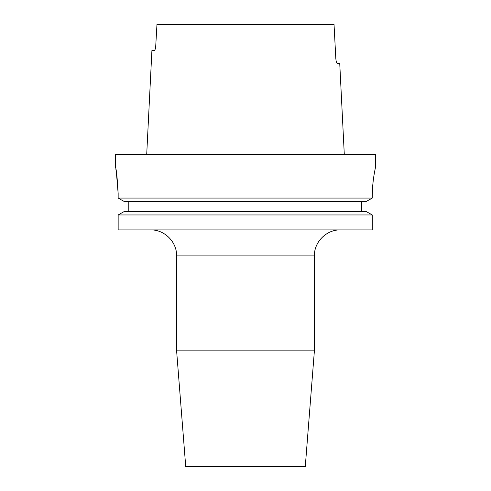 <?xml version="1.0" encoding="UTF-8"?>
<svg xmlns="http://www.w3.org/2000/svg" width="491" height="491" viewBox="0 0 491 491"><rect width="100%" height="100%" fill="white"/><g stroke="black" fill="none" stroke-linecap="round" stroke-linejoin="round"><path stroke-width="0.74" d="M314.387 350.85L176.613 350.85L185.715 466.45L305.285 466.45L314.387 350.85L314.387 255.897L176.613 255.897C176.975 242.008 164.516 229.549 150.62 229.905M176.613 350.85L176.613 255.897M116.342 171.942L118.153 193.509C117.269 177.711 116.398 169.051 115.532 167.517L115.532 154.518L375.468 154.518L375.468 167.517M118.153 229.905L372.288 229.905L372.288 214.954L365.942 211.382L372.288 214.954L118.153 214.954L118.153 229.905L118.153 214.954L124.469 211.382L118.153 214.954M128.789 211.382L128.789 201.635M124.469 201.635L118.153 198.069L124.469 201.635L365.942 201.635L372.288 198.069L372.288 196.112C372.203 180.78 375.572 167.173 375.468 167.517C375.578 167.179 372.209 180.719 372.288 196.112L372.411 190.422M118.153 193.509L118.153 198.069L372.288 198.069L365.942 201.635M373.277 180.209L372.767 185.089M155.653 47.351L156.96 24.55L334.04 24.55L335.807 58.343C336.102 61.528 336.636 63.259 337.409 63.542L339.741 63.542L344.295 154.518M337.409 63.542C336.636 63.265 336.102 61.535 335.807 58.343M155.874 45.344C155.579 48.529 155.039 50.266 154.26 50.542L151.909 50.542L146.705 154.518M115.913 169.499L116.115 170.61M361.603 211.382L361.603 201.635M124.469 211.382L365.942 211.382M314.387 255.897C314.025 242.008 326.484 229.549 340.38 229.905"/></g></svg>
